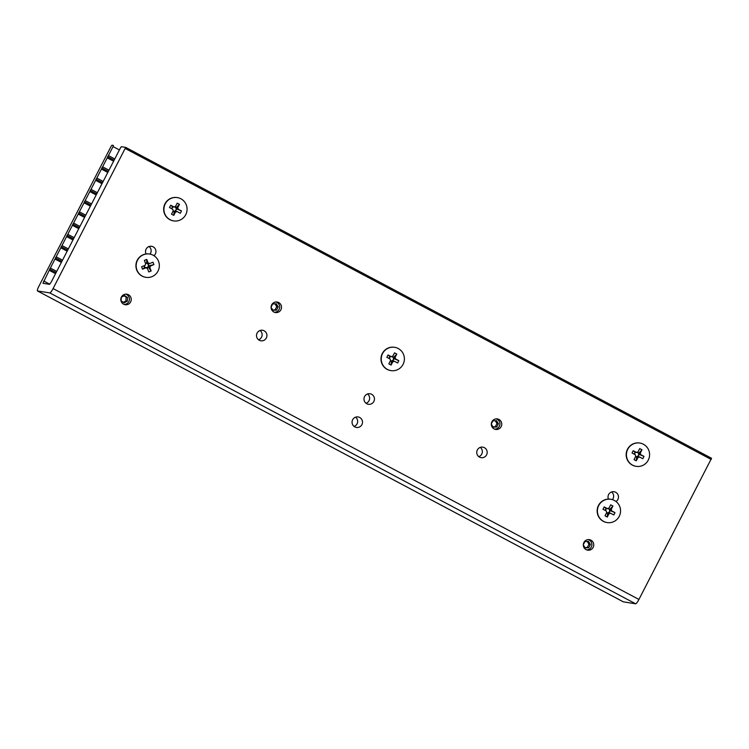 <?xml version="1.0" encoding="UTF-8"?>
<svg xmlns="http://www.w3.org/2000/svg" width="749" height="749" viewBox="0 0 749 749"><rect width="100%" height="100%" fill="white"/><g stroke="black" fill="none" stroke-linecap="round" stroke-linejoin="round"><path stroke-width="1.12" d="M153.985 255.709A5.327 5.224 99 0 0 151.579 246.299A5.327 5.224 99 0 0 146.064 253.958M149.07 246.524A5.327 5.224 -81 0 1 149.997 254.108M616.006 501.512A5.327 5.224 99 0 0 614.086 491.747A5.327 5.224 99 0 0 608.431 499.106M611.577 491.971A5.327 5.224 -81 0 1 612.42 499.649M366.785 403.748A5.327 5.224 99 0 0 374.182 400.678A5.327 5.224 99 0 0 370.062 393.759A5.327 5.224 99 0 0 366.785 403.748M367.553 393.993A5.327 5.224 -81 0 1 366.074 403.29M259.276 340.243A5.327 5.224 99 0 0 266.672 337.181A5.327 5.224 99 0 0 262.553 330.262A5.327 5.224 99 0 0 259.276 340.243M258.564 339.793A5.327 5.224 99 0 0 260.043 330.487M479.519 457.124A5.327 5.224 99 0 0 486.916 454.063A5.327 5.224 99 0 0 482.796 447.144A5.327 5.224 99 0 0 479.519 457.124M478.808 456.665A5.327 5.224 99 0 0 480.287 447.368M123.576 304.188A5.327 5.224 99 0 0 130.972 301.126A5.327 5.224 99 0 0 126.853 294.207A5.327 5.224 99 0 0 123.576 304.188M273.853 312.015A5.327 5.224 99 0 0 281.25 308.953A5.327 5.224 99 0 0 277.121 302.034A5.327 5.224 99 0 0 273.853 312.015M354.829 426.911A5.327 5.224 99 0 0 362.226 423.85A5.327 5.224 99 0 0 358.106 416.931A5.327 5.224 99 0 0 354.829 426.911M355.597 417.156A5.327 5.224 -81 0 1 354.118 426.453M494.087 428.896A5.327 5.224 99 0 0 501.484 425.835A5.327 5.224 99 0 0 497.364 418.916A5.327 5.224 99 0 0 494.087 428.896M586.083 549.635A5.327 5.224 99 0 0 593.48 546.573A5.327 5.224 99 0 0 589.36 539.654A5.327 5.224 99 0 0 586.083 549.635M623.243 601.793A5.074 0.927 -62 0 0 623.29 601.831A5.074 0.927 -62 0 0 623.346 601.85L635.648 603.797A5.074 0.927 -62 0 0 638.934 599.453L711.541 458.276L125.72 147.394M49.209 270.295L113.062 146.589L113.399 145.428L111.947 145.203L111.133 146.289L38.864 286.296A5.074 0.927 -62 0 0 37.45 290.93A5.074 0.927 -62 0 0 37.506 290.949L49.799 292.906A5.074 0.927 -62 0 0 53.085 288.562L125.71 147.384L121.357 146.692L120.533 147.778L51.166 282.167L49.528 284.339L42.983 283.3L49.209 270.295L55.557 273.666M49.546 269.134L56.1 272.608M50.37 268.048L56.718 271.419M55.014 259.051L61.362 262.422M55.351 257.89L61.905 261.364M56.175 256.804L62.523 260.175M60.819 247.807L67.167 251.177M61.156 246.646L67.71 250.119M61.98 245.56L68.328 248.921M66.624 236.562L72.971 239.933M66.961 235.401L73.514 238.875M67.785 234.315L74.132 237.676M72.428 225.318L78.776 228.679M72.765 224.148L79.319 227.63M73.589 223.062L79.937 226.432M78.233 214.064L84.581 217.435M78.57 212.903L85.124 216.386M79.394 211.817L85.742 215.188M84.038 202.82L90.386 206.19M84.375 201.659L90.929 205.132M85.199 200.573L91.547 203.943M89.843 191.575L96.19 194.946M90.18 190.415L96.733 193.888M91.004 189.328L97.351 192.699M95.647 180.331L101.995 183.702M95.984 179.17L102.538 182.644M96.808 178.084L103.156 181.445M101.452 169.087L107.8 172.457M101.789 167.916L108.343 171.399M102.613 166.83L108.961 170.201M107.257 157.842L113.605 161.204M107.594 156.672L114.148 160.155M108.418 155.586L114.766 158.957M124.025 304.403A5.215 5.112 99 0 0 125.654 294.16M121.141 300.911L124.175 302.858L127.358 301.145L127.517 297.493L124.484 295.546L121.301 297.25L121.141 300.911M123.894 295.864L127.517 297.493M126.066 297.259L125.916 300.92L127.358 301.145M123.323 302.306L125.916 300.92M274.293 312.23A5.215 5.112 99 0 0 275.922 301.987M275.005 303.841L276.746 306.631L278.188 306.865L276.278 303.785L272.683 303.944L271.063 307.081M278.188 306.865L276.512 310.114L272.926 310.273L271.063 307.268M276.746 306.631L275.07 309.88L276.512 310.114M275.07 309.88L272.748 309.983M586.533 549.841A5.215 5.112 99 0 0 588.162 539.608M587.244 541.452L588.976 544.251L590.427 544.486L588.508 541.396L584.922 541.564L583.302 544.701M590.427 544.486L588.751 547.725L585.156 547.894L583.293 544.888M588.976 544.251L587.3 547.5L588.751 547.725M587.3 547.5L584.978 547.603M494.537 429.111A5.215 5.112 99 0 0 496.166 418.869M495.248 420.713L496.99 423.513L498.431 423.747L496.521 420.657L492.926 420.826L491.307 423.962M498.431 423.747L496.756 426.986L493.17 427.155L491.297 424.149M496.99 423.513L495.314 426.761L496.756 426.986M495.314 426.761L492.992 426.864M635.667 456.441A2.163 2.116 99 0 0 638.625 454.1L639.178 454.39L638.054 456.581M634.113 454.109L635.086 452.218L635.639 452.518A2.163 2.116 99 0 0 634.431 454.278M639.861 443.052L639.59 443.015A11.787 11.572 99 0 0 627.503 449.222A11.787 11.572 99 0 0 635.892 466.299L636.163 466.346A11.787 11.572 99 0 0 648.25 460.129A11.787 11.572 99 0 0 639.861 443.052A11.787 11.572 99 0 0 627.765 449.26A11.787 11.572 99 0 0 636.163 466.346M642.811 458.716L639.459 456.946A2.696 2.65 99 0 1 638.064 457.396L636.294 460.813L634.029 459.605L635.789 456.188A2.696 2.65 99 0 1 635.358 454.765L632.016 452.995L633.214 450.673L636.556 452.452A2.696 2.65 99 0 1 637.951 452.003L639.721 448.585L641.987 449.793L640.226 453.201A2.696 2.65 99 0 1 640.657 454.624L644 456.403L642.811 458.716M638.064 457.396L635.573 456.618M636.294 460.813L636.594 457.152M641.987 449.793L638.457 453.538L640.226 453.201M637.951 452.003L637.165 452.143L638.747 452.976M640.657 454.624L638.625 454.1A2.163 2.116 99 0 0 636.772 452.321M635.639 452.518L636.556 452.452M633.214 450.673L635.086 452.218M637.427 456.413L639.459 456.946M644 456.403L639.178 454.39M390.482 360.7A2.163 2.116 99 0 0 393.44 358.368L393.993 358.659L392.869 360.849M388.928 358.378L389.901 356.487L390.463 356.786A2.163 2.116 99 0 0 389.246 358.537M394.676 347.321L394.405 347.274A11.787 11.572 99 0 0 382.318 353.491A11.787 11.572 99 0 0 390.706 370.568L390.978 370.615A11.787 11.572 99 0 0 403.065 364.398A11.787 11.572 99 0 0 394.676 347.321A11.787 11.572 99 0 0 382.58 353.528A11.787 11.572 99 0 0 390.978 370.615M397.625 362.984L394.274 361.215A2.696 2.65 99 0 1 392.879 361.664L391.109 365.081L388.843 363.874L390.603 360.456A2.696 2.65 99 0 1 390.173 359.033L386.83 357.264L388.029 354.942L391.371 356.721A2.696 2.65 99 0 1 392.766 356.271L394.536 352.854L396.801 354.062L395.041 357.47A2.696 2.65 99 0 1 395.472 358.893L398.814 360.672L397.625 362.984M392.879 361.664L390.388 360.887M391.109 365.081L391.409 361.421M396.801 354.062L393.272 357.807L395.041 357.47M392.766 356.271L391.98 356.412M395.472 358.893L393.44 358.368A2.163 2.116 99 0 0 391.587 356.59M391.999 356.412L393.562 357.245M390.463 356.786L391.371 356.721M388.029 354.942L389.901 356.487M392.251 360.681L394.274 361.215M398.814 360.672L393.993 358.659M606.643 512.662A2.163 2.116 99 0 0 609.602 510.331L610.163 510.621L609.031 512.812M605.089 510.341L606.063 508.449L606.624 508.749A2.163 2.116 99 0 0 605.407 510.5M610.838 499.283L610.566 499.237A11.787 11.572 99 0 0 598.479 505.453A11.787 11.572 99 0 0 606.868 522.53L607.139 522.577A11.787 11.572 99 0 0 619.226 516.361A11.787 11.572 99 0 0 610.838 499.283A11.787 11.572 99 0 0 598.741 505.491A11.787 11.572 99 0 0 607.139 522.577M613.787 514.947L610.435 513.177A2.696 2.65 99 0 1 609.04 513.627L607.28 517.044L605.005 515.836L606.774 512.419A2.696 2.65 99 0 1 606.334 510.996L602.992 509.226L604.19 506.904L607.533 508.683A2.696 2.65 99 0 1 608.937 508.234L610.697 504.817L612.963 506.015L611.203 509.432A2.696 2.65 99 0 1 611.633 510.855L614.976 512.634L613.787 514.947M609.04 513.627L606.55 512.85M607.28 517.044L607.57 513.383M612.963 506.015L609.433 509.769L611.203 509.432M608.937 508.234L608.141 508.374L609.733 509.208M611.633 510.855L609.602 510.331A2.163 2.116 99 0 0 607.748 508.552M606.624 508.749L607.533 508.683M604.19 506.904L606.063 508.449M608.413 512.644L610.435 513.177M614.976 512.634L610.163 510.621M173.159 210.993A2.163 2.116 99 0 0 176.118 208.653L176.67 208.943L175.547 211.134M171.605 208.662L172.579 206.771L173.131 207.07A2.163 2.116 99 0 0 171.924 208.831M177.354 197.605L177.082 197.567A11.787 11.572 99 0 0 164.995 203.775A11.787 11.572 99 0 0 173.384 220.852L173.646 220.899A11.787 11.572 99 0 0 185.743 214.691A11.787 11.572 99 0 0 177.354 197.605A11.787 11.572 99 0 0 165.257 203.822A11.787 11.572 99 0 0 173.646 220.899M180.294 213.278L176.951 211.499A2.696 2.65 99 0 1 175.556 211.948L173.787 215.366L171.521 214.158L173.281 210.75A2.696 2.65 99 0 1 172.85 209.327L169.508 207.548L170.706 205.226L174.049 207.005A2.696 2.65 99 0 1 175.444 206.555L177.213 203.138L179.479 204.346L177.719 207.763A2.696 2.65 99 0 1 178.15 209.186L181.492 210.956L180.294 213.278M175.556 211.948L173.066 211.171M173.787 215.366L174.086 211.714M179.479 204.346L176.24 207.529L175.949 208.1L177.719 207.763M175.444 206.555L174.648 206.705M178.15 209.186L176.118 208.653A2.163 2.116 99 0 0 174.264 206.874M174.676 206.696L176.24 207.529M173.131 207.07L174.049 207.005M170.706 205.226L172.579 206.771M174.92 210.965L176.951 211.499M181.492 210.956L176.67 208.943M145.343 267.384A2.163 2.116 99 0 0 148.096 266.569L148.321 267.168L146.467 267.908M144.183 265.717A2.163 2.116 99 0 0 145.184 267.299L144.594 267.533L143.939 265.811M149.613 254.042L149.341 253.995A11.787 11.572 99 0 0 135.981 266.944A11.787 11.572 99 0 0 145.643 277.289L145.915 277.336A11.787 11.572 99 0 0 159.275 264.388A11.787 11.572 99 0 0 143.583 254.716A11.787 11.572 99 0 0 145.915 277.336M148.77 271.943L147.403 268.357A2.696 2.65 99 0 1 146.064 267.767L142.535 269.181L141.608 266.747L145.137 265.333A2.696 2.65 99 0 1 145.727 263.966L144.36 260.39L146.757 259.426L148.115 263.011A2.696 2.65 99 0 1 149.463 263.611L152.983 262.197L153.91 264.622L150.39 266.035A2.696 2.65 99 0 1 149.791 267.402L151.158 270.988L148.77 271.943M146.064 267.767L145.184 267.299M142.535 269.181L144.594 267.533M153.91 264.622L148.911 265.801L150.39 266.035M149.463 263.611L147.403 263.611A2.163 2.116 99 0 0 145.531 263.442M149.791 267.402L148.096 266.569A2.163 2.116 99 0 0 147.403 263.611M148.068 263.601L148.911 265.801M145.456 263.264L148.115 263.011M146.757 259.426L146.654 262.787M145.699 267.533L147.403 268.357M151.158 270.988L148.321 267.168M125.355 148.545L711.194 459.446M53.085 288.562L638.934 599.453M43.695 280.978L49.78 284.208M113.062 146.589L119.409 149.959M37.506 290.949L623.346 601.85M49.799 292.906L635.648 603.797M37.45 290.93L623.29 601.831M125.71 147.384L711.55 458.285"/></g></svg>

